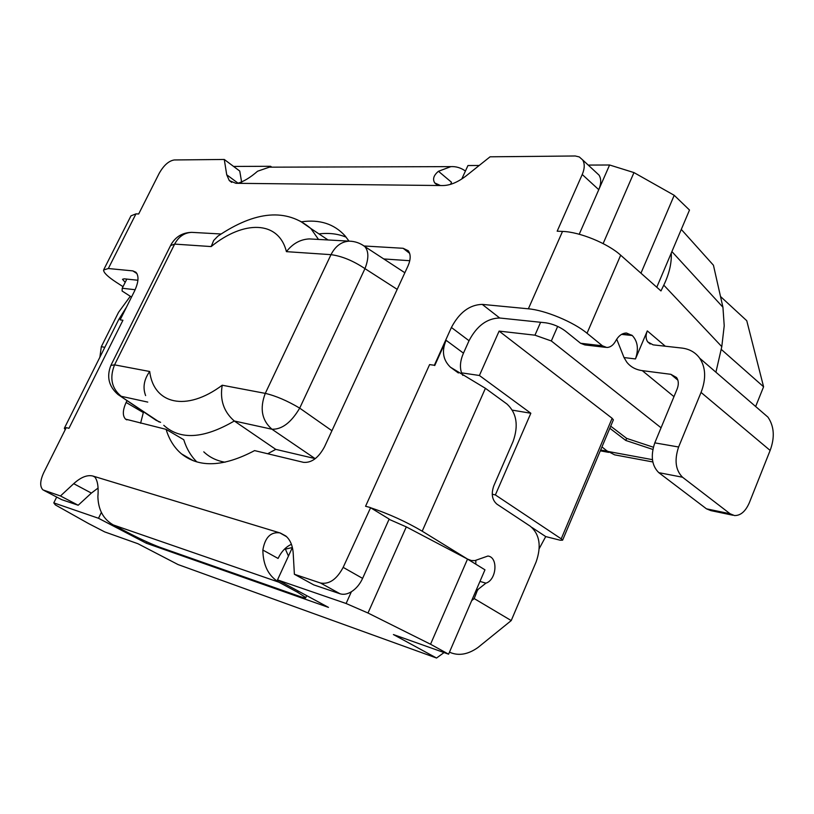 <?xml version="1.0" encoding="UTF-8"?>
<svg xmlns="http://www.w3.org/2000/svg" width="814" height="814" viewBox="0 0 814 814"><rect width="100%" height="100%" fill="white"/><g stroke="black" fill="none" stroke-linecap="round" stroke-linejoin="round"><path stroke-width="1.22" d="M607.62 451.17L614.601 454.843L652.818 461.955M601.953 446.927L607.539 451.363M608.007 451.455L652.441 459.656M610.704 426.17L626.648 438.38L653.347 447.222M626.648 438.38L625.783 440.455L609.818 428.266M652.848 449.44L625.783 440.455M531.98 527.492L545.716 536.579L560.246 540.231L562.606 540.17L613.369 419.861L612.128 418.294L561.222 538.837L495.37 494.932L530.84 413.258L512.403 410.154M131.512 297.069L122.11 291.015L122.222 288.258L135.155 289.723M285.185 549.185L292.379 547.517L277.513 579.894L346.103 603.5L351.373 591.758C347.283 594.2 343.518 594.871 340.079 593.782L313.787 584.9L294.383 574.267L320.543 583.028L340.079 593.782M351.373 591.758C356.135 588.715 359.88 584.259 362.606 578.388L389.163 519.078L370.584 507.733C388.827 513.827 406.033 521.652 422.201 531.186L484.961 569.82L448.595 654.181L430.545 644.24L367.989 613.013L406.308 526.892L467.521 559.086L430.545 644.24M370.584 507.733L343.162 567.368C336.793 579.324 329.253 584.544 320.543 583.028M294.383 574.267L293.213 553.418C292.684 545.594 290.222 539.784 285.816 535.999L280.331 533.028L286.263 536.385M123.026 286.66L116.087 282.173C107.733 276.689 103.561 272.629 103.571 269.994L108.333 268.528L132.804 270.879L135.907 272.232C139.082 275.936 138.624 282.204 134.534 291.036L120.126 319.851L122.934 320.248L68.956 428.317L66.249 427.615L43.722 472.68C39.967 480.911 39.733 486.66 43 489.926L60.47 495.97L73.708 483.679C80.901 477.167 87.322 474.623 92.959 476.058L280.331 533.028M286.609 536.711L279.853 532.875C270.696 531.695 265.028 537.423 262.851 550.05L278.073 558.445C281.42 551.556 285.867 546.845 291.422 544.312M450.62 184.33L451.485 182.234L438.461 171.286C433.648 175.305 432.417 179.192 434.737 182.947L440.445 185.531L235.918 183.303L229.304 180.586L231.736 182.387M462.8 375.386L461.569 372.863L479.405 375.488L499.114 331.105L534.961 335.185L551.322 340.964L661.06 427.788M434.35 365.272L429.599 364.591L434.35 365.272L451.404 327.472C459.34 312.454 469.617 304.762 482.234 304.385L528.367 308.811C545.034 310.154 573.667 322.049 587.026 333.252L602.411 345.797L580.575 343.264L565.191 330.891C559.32 326.618 552.879 323.931 545.899 322.832L499.715 318.009C487.087 318.274 476.862 325.834 469.027 340.72L463.461 353.154C460.236 360.592 459.605 367.165 461.569 372.863M137.922 280.25L124.135 278.815L122.497 279.304L125.193 282.346M346.103 603.5L367.989 613.013M389.051 519.322L406.308 526.892M370.187 507.488L365.567 506.267L429.599 364.591M671.265 253.062C671.743 263.064 669.25 273.758 663.786 285.154L660.968 290.944L620.675 255.199C607.783 243.396 579.395 231.827 562.515 231.42L557.173 231.196L582.234 174.501L598.768 189.682L609.594 164.998L588.227 165.079M440.445 185.531L442.724 185.551C450.111 185.5 458.017 182.183 466.473 175.61L490.069 156.807L575.274 155.983L579.283 156.939L582.621 159.88C584.879 163.645 584.757 168.518 582.234 174.501M241.656 182.326L239.754 171.062L224.277 159.463L226.719 174.776L229.304 180.586M224.277 159.463L174.277 159.961C168.783 160.826 163.736 165.323 159.137 173.443L138.675 213.98L135.958 213.868L130.973 215.852L103.958 269.231M127.035 400.641L126.129 402.462C122.609 410.236 122.426 415.801 125.56 419.139L166.087 429.354C169.2 439.641 174.328 447.812 181.471 453.856C199.227 468.03 223.606 466.951 254.589 450.6L303.5 462.342C311.528 463.024 318.539 457.844 324.521 446.784L407.956 266.036C410.805 259.442 410.897 254.344 408.241 250.732L403.123 248.29L364.204 245.991M349.023 241.137L344.994 235.765C334.127 223.901 319.648 219.241 301.567 221.795M122.934 320.248L120.126 319.851M126.821 279.1L122.222 288.258M270.187 167.175L270.614 166.29L233.577 166.432M64.54 427.869L118.742 319.515L126.424 307.244M65.222 429.65L64.316 428.317L66.178 427.757M56.685 497.059L53.795 502.879L55.352 504.914L88.492 523.524L104.762 531.929L137.922 543.721L178.052 564.56L436.548 658.027L393.406 634.554L448.595 654.181M270.614 166.29L271.764 167.165M479.171 165.496L467.958 165.537L461.772 178.999M640.954 273.189L674.216 195.309L633.964 172.588L609.594 164.998M674.216 195.309L689.499 210.043L656.786 287.23M720.512 296.51L746.764 320.716L763.583 386.782L755.646 406.512M146.927 541.88L146.286 543.213L98.504 518.274L101.363 512.423M277.513 579.894L328.49 607.386L146.286 543.213M53.795 502.879L98.504 518.274M545.716 536.579L539.224 548.605M444.068 652.563L436.548 658.027M499.114 331.105L612.128 418.294M763.583 386.782L721.173 349.318M557.671 326.404L551.322 340.964M579.222 234.249L598.768 189.682C601.241 183.74 601.332 178.897 599.043 175.122L596.092 172.385M534.961 335.185L540.618 322.283M603.123 243.59L633.964 172.588M580.575 343.264L584.879 344.933L605.596 347.344M479.405 375.488L530.84 413.258M561.222 538.837L562.606 540.17M492.226 494.21L495.37 494.932M475.854 560.419L475.793 564.173M476.536 589.377L477.645 589.712L485.917 583.17C496.693 579.853 498.372 557.102 487.901 556.033L474.969 560.581L471.398 560.551L467.521 559.086M97.894 488.186L91.382 493.091L78.185 505.24L61.681 499.654L44.068 490.486M113.278 524.938L278.927 582.214L297.568 592.256L305.799 597.568C306.084 598.321 304.1 597.954 299.837 596.469L160.246 547.395C151.801 544.251 141.992 539.814 130.81 534.096L113.278 524.938C103.419 519.281 98.29 509.89 97.884 496.754C98.677 487.138 97.639 480.525 94.76 476.912L94.902 477.024M60.47 495.97L78.185 505.24M278.927 582.214C268.447 575.976 263.085 565.262 262.851 550.05M285.114 548.534L288.461 556.084M434.727 365.547L446.113 340.303C441.503 350.987 442.938 359.951 450.417 367.185L485.409 388.309L507.061 404.1C516.697 413.125 518.701 425.58 513.085 441.463L493.844 485.704C491.015 493.772 492.032 499.918 496.906 504.141L530.433 526.322C539.682 534.36 541.585 546.214 536.141 561.884L511.233 620.573L477.96 647.506C468.172 654.405 458.943 656.074 450.274 652.513L449.501 652.085M477.645 589.712L474.206 598.585L511.233 620.573M474.206 598.585L471.662 600.681M477.95 589.896L476.495 589.458M438.461 171.286L450.895 166.626C456.084 166.341 460.928 167.816 465.435 171.042M271.683 167.165L269.312 167.175L257.58 171.225C250.203 177.645 243.539 181.675 237.566 183.313M99.878 357.234L101.323 346.693L118.529 312.332L130.301 296.286M650.223 344.017L647.7 341.89C645.695 338.95 645.563 335.287 647.303 330.901L635.459 358.943C638.817 349.175 637.759 341.371 632.285 335.531L626.465 333.018C622.161 333.109 618.559 335.765 615.649 340.985C613.278 345.258 610.307 347.415 606.725 347.476L602.411 345.797M681.287 229.416L713.44 265.232L722.934 307.234L724.216 325.753L721.794 346.642L715.923 372.212M673.972 396.642L642.277 370.635C635.663 369.719 630.484 366.87 626.749 362.108L624.023 357.56L616.717 339.184M642.277 370.635L670.868 374.318L676.556 377.533C678.693 380.657 678.866 384.523 677.085 389.133L654.802 442.867C650.457 455.799 651.79 465.73 658.791 472.659L706.46 508.821L710.846 510.612L732.875 515.231M759.259 409.635L767.938 417.124C774.206 426.322 774.938 437.423 770.136 450.437L749.348 502.706C745.553 511.406 740.598 515.689 734.462 515.557L730.087 513.756L682.529 477.228C675.539 470.217 674.236 460.144 678.611 446.998L701.047 392.429C706.247 378.866 705.789 367.45 699.684 358.191C695.41 352.35 689.448 348.972 681.806 348.056L653.123 344.861L647.7 341.89M383.77 258.944L409.768 260.714M346.184 237.189C338.054 233.811 328.978 232.712 318.956 233.903M126.129 402.462L143.325 412.576L143.661 411.904M143.325 412.576L140.598 423.229M166.087 429.354L183.75 439.713C186.559 448.687 190.924 456.094 196.846 461.914M275.773 449.369L234.29 421.001L271.968 429.232C261.793 420.35 259.574 408.394 265.283 393.376C275.804 395.838 287.271 400.763 299.705 408.129C291.198 422.527 281.949 429.558 271.968 429.232L315.069 458.587L275.773 449.369L267.704 453.744M203.785 451.841C209.544 457.326 216.636 460.785 225.04 462.22M160.612 422.334L156.105 420.319M193.874 232.478L191.707 232.356C184.351 232.712 178.663 236.63 174.634 244.098L170.533 245.614L111.131 364.896M159.198 421.998L118.03 394.546C108.801 386.477 106.41 376.77 110.877 365.415L114.56 364.855C109.381 377.899 111.61 388.39 121.245 396.306L147.761 402.096M145.625 395.594C142.592 387.586 143.956 379.548 149.695 371.499L114.56 364.855L174.634 244.098L211.162 246.571C243.752 220.045 278.663 220.391 286.416 251.648C292.674 243.64 300.274 239.397 309.228 238.919L311.772 239.062M404.863 272.751L364.784 246.53C368.803 251.231 368.864 258.598 364.957 268.63C353.103 260.724 341.778 256.064 331.003 254.66C335.378 246.103 341.473 241.595 349.267 241.148L351.943 241.331M163.787 425.315C180.199 440.262 203.703 438.827 234.29 421.001C223.748 411.792 219.729 399.867 222.232 385.226C185.989 412.322 153.612 403.937 149.695 371.499M300.356 221.215L310.846 228.5C286.548 208.13 255.545 210.694 217.837 236.192L213.695 240.466L211.162 246.571M343.162 567.368L362.606 578.388M528.367 308.811L562.515 231.42M135.958 213.868L108.333 268.528M607.58 451.271L600.661 449.989M482.234 304.385L499.715 318.009M92.959 476.058L95.146 477.238M73.708 483.679L91.382 493.091M44.119 490.496L61.681 499.654M297.568 592.256L298.138 591.015M479.965 581.41L485.917 583.17M485.409 388.309L422.201 531.186M451.404 327.472L469.027 340.72M446.113 340.303L463.461 353.154M238.197 183.292L226.719 174.776M132.804 270.879L136.966 273.606M101.323 346.693L104.843 347.303M620.675 255.199L587.026 333.252M663.786 285.154L721.794 346.642M647.303 330.901L665.313 346.225M722.934 307.234L671.896 251.577M631.796 335.124L622.1 334.086M632.285 335.531L621.56 334.381M635.459 358.943L624.023 357.56M654.802 442.867L678.611 446.998M677.859 380.148L670.868 374.318M730.087 513.756L706.46 508.821M682.529 477.228L658.791 472.659M770.136 450.437L701.047 392.429M222.232 385.226L265.283 393.376L331.003 254.66L286.416 251.648M309.228 238.919L349.267 241.148C354.996 241.3 360.164 243.091 364.784 246.53L362.199 244.79M331.929 430.738L299.705 408.129L364.957 268.63L397.191 289.357M328.062 239.967L310.846 228.5L318.508 239.438M403.123 248.29L409.646 253.358M600.305 450.824L608.699 452.381M469.24 559.951L468.661 559.788M306.685 595.624L305.799 597.568M458.404 372.995L450.417 367.185M436.843 184.707L434.737 182.957M582.621 159.88L599.043 175.122M450.895 166.626L269.312 167.175M767.938 417.124L699.684 358.191M220.899 233.984L191.707 232.356C182.407 232.611 175.478 236.772 170.909 244.851M155.932 420.197L119.984 395.869M193.539 460.836L181.471 453.856M126.852 419.892L125.56 419.139"/></g></svg>
